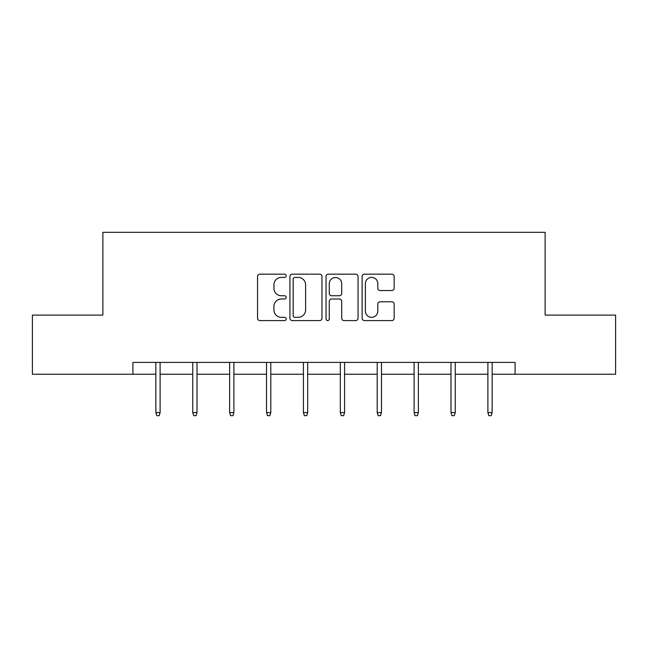 <?xml version="1.0" encoding="UTF-8"?>
<svg xmlns="http://www.w3.org/2000/svg" width="648" height="648" viewBox="0 0 648 648"><rect width="100%" height="100%" fill="white"/><g stroke="black" fill="none" stroke-linecap="round" stroke-linejoin="round"><path stroke-width="0.97" d="M286.165 275.781A1.628 1.628 0 0 0 284.537 274.161L259.872 274.161A2.325 2.325 0 0 0 257.548 276.477L257.548 318.265A2.325 2.325 0 0 0 259.872 320.582L284.537 320.582A1.628 1.628 0 0 0 286.165 318.962A1.628 1.628 0 0 0 284.537 317.334L281.345 317.334A7.428 7.428 0 0 1 273.918 309.906L273.918 306.423A7.428 7.428 0 0 1 281.345 298.995L284.537 298.995A1.628 1.628 0 0 0 286.165 297.367A1.628 1.628 0 0 0 284.537 295.747L281.345 295.747A7.428 7.428 0 0 1 273.918 288.32L273.918 284.837A7.428 7.428 0 0 1 281.345 277.409L284.537 277.409A1.628 1.628 0 0 0 286.165 275.781M391.846 290.523A2.325 2.325 0 0 0 394.162 288.198L394.162 276.477A2.325 2.325 0 0 0 391.846 274.161L364.451 274.161A2.325 2.325 0 0 0 362.127 276.477L362.127 318.265A2.325 2.325 0 0 0 364.451 320.582L391.846 320.582A2.325 2.325 0 0 0 394.162 318.265L394.162 304.106A2.325 2.325 0 0 0 391.846 301.782L380.117 301.782A2.325 2.325 0 0 0 377.8 304.106L377.8 311.121A6.213 6.213 0 0 1 371.588 317.334A6.213 6.213 0 0 1 365.375 311.121L365.375 283.613A6.213 6.213 0 0 1 371.588 277.409A6.213 6.213 0 0 1 377.8 283.613L377.8 288.198A2.325 2.325 0 0 0 380.117 290.523L391.846 290.523M132.913 374.228L32.4 374.228L32.4 315.106L102.878 315.106L102.878 232.332L545.122 232.332L545.122 315.106L615.6 315.106L615.6 374.228L515.087 374.228L515.087 362.41L132.913 362.41L132.913 374.228L155.852 374.228M321.967 276.477A2.325 2.325 0 0 0 319.65 274.161L292.256 274.161A2.325 2.325 0 0 0 289.931 276.477L289.931 318.265A2.325 2.325 0 0 0 292.256 320.582L319.65 320.582A2.325 2.325 0 0 0 321.967 318.265L321.967 276.477M328.35 274.161L355.744 274.161A2.325 2.325 0 0 1 358.069 276.477L358.069 318.265A2.325 2.325 0 0 1 355.744 320.582L344.023 320.582A2.325 2.325 0 0 1 341.699 318.265L341.699 301.32A2.325 2.325 0 0 0 339.382 298.995L331.606 298.995A2.325 2.325 0 0 0 329.281 301.32L329.281 318.962A1.628 1.628 0 0 1 327.653 320.582A1.628 1.628 0 0 1 326.033 318.962L326.033 276.477A2.325 2.325 0 0 1 328.35 274.161M160.105 374.228L192.748 374.228M197 374.228L229.635 374.228M233.896 374.228L266.531 374.228M270.791 374.228L303.426 374.228M307.679 374.228L340.322 374.228M344.574 374.228L377.209 374.228M381.47 374.228L414.104 374.228M418.365 374.228L451 374.228M455.252 374.228L487.895 374.228M492.148 374.228L515.087 374.228M294.808 277.409A1.628 1.628 0 0 0 293.188 279.029L293.188 315.706A1.628 1.628 0 0 0 294.808 317.334L298.177 317.334A7.428 7.428 0 0 0 305.605 309.906L305.605 284.837A7.428 7.428 0 0 0 298.177 277.409L294.808 277.409M341.699 283.735A6.213 6.213 0 0 0 335.494 277.522A6.213 6.213 0 0 0 329.281 283.735L329.281 293.423A2.325 2.325 0 0 0 331.606 295.747L339.382 295.747A2.325 2.325 0 0 0 341.699 293.423L341.699 283.735M155.852 412.59L156.8 415.668L159.165 415.668L160.105 412.59L155.852 412.59L155.852 362.41M160.105 412.59L160.105 362.41M192.748 412.59L193.687 415.668L196.052 415.668L197 412.59L192.748 412.59L192.748 362.41M197 412.59L197 362.41M229.635 412.59L230.583 415.668L232.948 415.668L233.896 412.59L229.635 412.59L229.635 362.41M233.896 412.59L233.896 362.41M266.531 412.59L267.478 415.668L269.843 415.668L270.791 412.59L266.531 412.59L266.531 362.41M270.791 412.59L270.791 362.41M303.426 412.59L304.374 415.668L306.739 415.668L307.679 412.59L303.426 412.59L303.426 362.41M307.679 412.59L307.679 362.41M340.322 412.59L341.261 415.668L343.626 415.668L344.574 412.59L340.322 412.59L340.322 362.41M344.574 412.59L344.574 362.41M377.209 412.59L378.157 415.668L380.522 415.668L381.47 412.59L377.209 412.59L377.209 362.41M381.47 412.59L381.47 362.41M414.104 412.59L415.052 415.668L417.417 415.668L418.365 412.59L414.104 412.59L414.104 362.41M418.365 412.59L418.365 362.41M451 412.59L451.948 415.668L454.313 415.668L455.252 412.59L451 412.59L451 362.41M455.252 412.59L455.252 362.41M487.895 412.59L488.835 415.668L491.2 415.668L492.148 412.59L487.895 412.59L487.895 362.41M492.148 412.59L492.148 362.41"/></g></svg>
